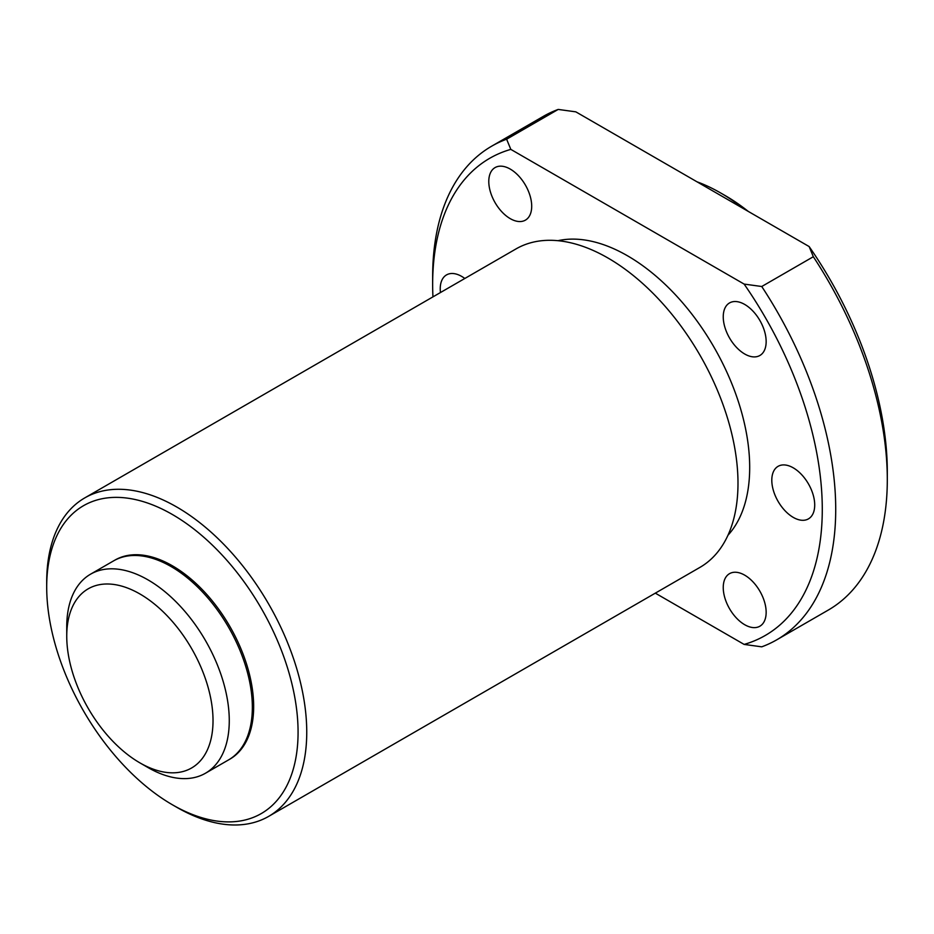 <?xml version="1.0" encoding="UTF-8"?>
<svg xmlns="http://www.w3.org/2000/svg" width="934" height="934" viewBox="0 0 934 934"><rect width="100%" height="100%" fill="white"/><g stroke="black" fill="none" stroke-linecap="round" stroke-linejoin="round"><path stroke-width="1.4" d="M148.004 767.55L139.878 762.856A103.429 59.718 -120 0 0 213.022 720.628A103.429 59.718 -120 0 0 139.878 593.954A103.429 59.718 -120 0 0 66.746 636.182A103.429 59.718 -120 0 0 139.878 762.856L148.004 767.55A114.929 66.349 -120 0 0 205.468 773.235A114.929 66.349 -120 0 0 205.468 640.537A114.929 66.349 -120 0 0 90.551 574.188A114.929 66.349 -120 0 0 66.746 626.796L66.746 636.182M205.468 773.235L228.55 759.914A114.929 66.349 -120 0 0 228.55 627.216A114.929 66.349 -120 0 0 113.621 560.855L90.551 574.188M229.192 759.529A114.929 66.349 -120 0 0 229.846 759.167A114.929 66.349 -120 0 0 229.857 626.457A114.929 66.349 -120 0 0 114.929 560.108A114.929 66.349 -120 0 0 114.275 560.493A114.929 66.349 -120 0 1 114.929 560.108L114.929 560.108A114.929 66.349 -120 0 1 229.857 626.457A114.929 66.349 -120 0 1 229.846 759.167A114.929 66.349 -120 0 1 229.192 759.529M744.69 353.986A30.343 17.512 -120 0 0 759.867 355.492A30.343 17.512 -120 0 0 759.867 320.455A30.343 17.512 -120 0 0 729.524 302.943A30.343 17.512 -120 0 0 724.877 327.25A30.343 17.512 -120 0 0 744.69 353.986M510.244 218.638A30.343 17.512 -120 0 0 525.422 220.132A30.343 17.512 -120 0 0 525.422 185.107A30.343 17.512 -120 0 0 495.078 167.583A30.343 17.512 -120 0 0 490.42 191.902A30.343 17.512 -120 0 0 510.244 218.638M744.69 624.706A30.343 17.512 -120 0 0 759.867 626.212A30.343 17.512 -120 0 0 759.867 591.175A30.343 17.512 -120 0 0 729.524 573.663A30.343 17.512 -120 0 0 724.877 597.97A30.343 17.512 -120 0 0 744.69 624.706M464.817 278.484A30.343 17.512 -120 0 0 446.522 274.911A30.343 17.512 -120 0 0 440.463 292.54M793.246 517.378A30.343 17.512 -120 0 0 808.424 518.884A30.343 17.512 -120 0 0 808.424 483.847A30.343 17.512 -120 0 0 778.08 466.335A30.343 17.512 -120 0 0 773.434 490.642A30.343 17.512 -120 0 0 793.246 517.378M748.227 211.376A177.752 102.623 -120 0 0 724.994 195.463L720.651 192.964A183.881 106.161 -120 0 0 697.021 181.815M744.293 209.111A183.881 106.161 -120 0 0 720.651 192.964M655.318 593.148L744.129 644.413L761.747 646.83A285.01 164.559 -120 0 0 776.691 639.848L828.271 610.077A285.01 164.559 -120 0 0 887.3 479.597L887.3 471.845A275.518 159.072 -120 0 0 809.136 246.553L575.823 111.846L558.205 109.43A285.01 164.559 -120 0 0 543.261 116.411L491.681 146.183A285.01 164.559 -120 0 0 432.652 276.662L432.652 284.415A275.518 159.072 -120 0 0 432.944 296.884M887.3 479.597A285.01 164.559 -120 0 0 813.327 256.722L809.136 246.553M744.129 644.413A275.518 159.072 -120 0 0 744.129 284.088L761.747 286.505A285.01 164.559 -120 0 1 776.691 639.848M558.205 109.43L506.625 139.201A285.01 164.559 -120 0 0 491.681 146.183M506.625 139.201L510.816 149.382A275.518 159.072 -120 0 0 432.652 284.415M813.327 256.722L761.747 286.505M744.129 284.088L510.816 149.382M727.971 535.24A172.848 99.798 -120 0 0 713.891 347.004A172.848 99.798 -120 0 0 557.913 240.692M268.665 816.374L699.905 567.405A183.881 106.161 -120 0 0 699.905 355.072A183.881 106.161 -120 0 0 516.023 248.911L84.784 497.892A183.881 106.161 -120 0 0 46.7 582.069L46.7 587.066A177.752 102.623 -120 0 0 172.393 804.769L176.724 807.268A183.881 106.161 -120 0 0 268.665 816.374A183.881 106.161 -120 0 0 268.665 604.053A183.881 106.161 -120 0 0 84.784 497.892M176.724 807.268L172.393 804.769A177.752 102.623 -120 0 0 298.074 732.198A177.752 102.623 -120 0 0 172.393 514.506A177.752 102.623 -120 0 0 46.7 587.066"/></g></svg>
